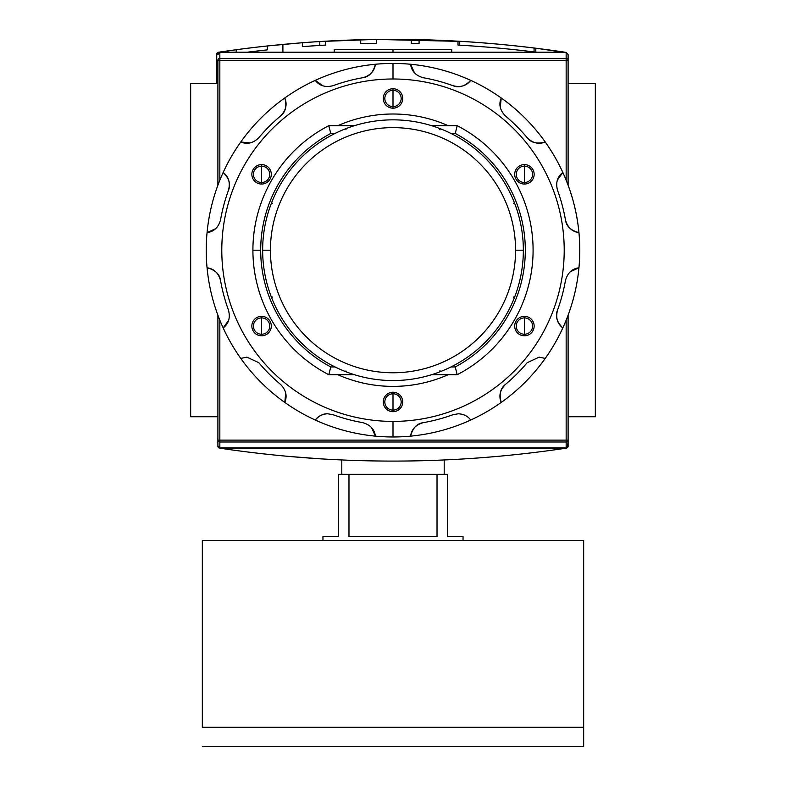 <?xml version="1.0" encoding="UTF-8"?>
<svg xmlns="http://www.w3.org/2000/svg" width="786" height="786" viewBox="0 0 786 786"><rect width="100%" height="100%" fill="white"/><g stroke="black" fill="none" stroke-linecap="round" stroke-linejoin="round"><path stroke-width="1.18" d="M595.336 83.66L568.101 83.66L595.336 83.66L595.336 416.737L568.101 416.737L595.336 416.737L595.336 83.66M217.899 83.66L190.664 83.66L190.664 416.737L190.664 83.66L217.899 83.66M217.899 416.737L190.664 416.737L217.899 416.737M334.247 52.2L334.247 49.42L451.754 49.42L451.754 52.2M568.101 440.121L566.156 440.121L566.156 447.863L219.844 447.863L219.844 440.121L566.156 440.121L566.156 441.997L219.844 441.997L219.844 440.121L217.899 440.121L219.844 440.121L219.844 320.207L219.844 440.121L568.101 440.121A1.945 1.877 180 0 1 566.156 441.997L219.844 441.997A1.945 1.877 180 0 1 217.899 440.121L217.899 315.196L217.899 446.546L218.429 447.715L219.962 448.197L218.429 447.715L217.899 446.546L217.899 440.121A1.945 1.877 0 0 0 219.844 441.997L219.844 447.863L217.899 445.849L219.844 447.863L566.156 447.863L566.156 441.997A1.945 1.877 -0 0 0 568.101 440.121L568.101 315.196L568.101 446.546L568.101 440.121L568.101 445.849L566.156 447.863L568.101 445.849L568.101 440.121L567.571 447.715L568.101 446.546M566.775 448.089L566.038 448.197C450.683 465.381 335.317 465.381 219.962 448.197C335.317 465.381 450.683 465.381 566.038 448.197L566.775 448.089M288.639 456.42L321.592 458.906L288.639 456.42M482.496 457.658L501.949 455.998L482.496 457.658M320.167 458.818L322.103 458.936M282.901 44.399L302.355 42.739L302.355 46.639A1163.437 1163.437 0 0 1 302.364 46.639A1163.437 1163.437 0 0 1 319.784 45.421L319.784 41.53L319.784 45.421L302.355 46.639A1163.437 1163.437 0 0 1 325.699 45.077L325.699 41.177A1167.328 1167.328 0 0 0 302.355 42.739L267.328 45.961L267.328 49.872A1163.437 1163.437 0 0 0 247.364 52.2A1163.437 1163.437 0 0 1 267.328 49.872A1163.437 1163.437 0 0 0 247.364 52.2A1163.437 1163.437 0 0 1 267.328 49.872A1163.437 1163.437 0 0 0 247.364 52.2A1163.437 1163.437 0 0 1 267.328 49.872A1163.437 1163.437 0 0 0 247.364 52.2A1163.437 1163.437 0 0 1 267.328 49.872A1163.437 1163.437 0 0 0 247.364 52.2A1163.437 1163.437 0 0 1 267.328 49.872L267.328 45.961L302.355 42.739L282.901 44.399L282.901 52.2L282.901 44.399L302.355 42.739L302.355 46.639L319.784 45.421L319.784 41.53L375.649 39.408L462.866 41.462L375.679 39.408L320.344 41.491M472.622 42.1L474.921 42.257L472.622 42.1M485.463 43.063L470.077 41.923M217.28 52.672L218.302 53.703L217.28 52.672L218.076 52.308L236.203 49.724L217.28 52.672L216.749 53.851L216.749 83.66L216.749 53.851L217.28 52.672L218.803 52.2C334.168 35.016 449.523 35.016 564.888 52.2C449.523 35.016 334.168 35.016 218.803 52.2L217.604 52.456M428.321 39.87L457.992 41.177L457.992 45.077A1163.437 1163.437 0 0 1 535.816 52.131L535.816 48.211L565.92 52.387M325.699 41.177L325.699 45.077A1163.437 1163.437 0 0 0 302.355 46.639A1163.437 1163.437 0 0 1 302.364 46.639A1163.437 1163.437 0 0 1 319.784 45.421L302.355 46.639A1163.437 1163.437 0 0 1 325.699 45.077L325.699 41.177L356.824 39.821A1167.328 1167.328 0 0 1 406.775 39.398A1167.328 1167.328 0 0 0 376.278 39.408A1167.328 1167.328 0 0 0 356.824 39.821L325.699 41.177A1167.328 1167.328 0 0 0 302.355 42.739L302.355 46.639L319.784 45.421L319.784 41.53L375.649 39.408L319.784 41.53M353.788 39.919L356.304 39.84M430.757 39.948L429.294 39.899M429.736 39.919L430.414 39.939M566.411 52.672L535.816 48.211A1167.328 1167.328 0 0 0 457.992 41.177L437.016 40.174M419.085 39.614A1167.328 1167.328 0 0 0 411.304 39.467A1167.328 1167.328 0 0 1 419.085 39.614A1167.328 1167.328 0 0 0 411.304 39.467L411.304 43.358A1163.437 1163.437 0 0 1 419.085 43.505L419.085 39.614M534.067 47.995L534.067 51.915L534.067 47.995A1167.328 1167.328 0 0 1 535.816 48.211A1167.328 1167.328 0 0 0 457.992 41.177A1167.328 1167.328 0 0 1 459.741 41.275L459.741 45.175L459.741 41.275L375.649 39.408A1167.328 1167.328 0 0 1 406.775 39.398M267.328 49.872L267.328 45.961A1167.328 1167.328 0 0 0 236.203 49.724A1167.328 1167.328 0 0 1 267.328 45.961A1167.328 1167.328 0 0 0 236.203 49.724A1167.328 1167.328 0 0 1 267.328 45.961A1167.328 1167.328 0 0 0 236.203 49.724A1167.328 1167.328 0 0 1 267.328 45.961A1167.328 1167.328 0 0 0 236.203 49.724L236.203 52.2L236.203 49.724A1167.328 1167.328 0 0 1 267.328 45.961A1167.328 1167.328 0 0 0 236.203 49.724L236.203 52.2M376.278 43.299L376.278 39.408A1167.328 1167.328 0 0 0 360.715 39.713L360.715 43.603A1163.437 1163.437 0 0 1 376.278 43.299L376.278 39.408L376.278 43.299A1163.437 1163.437 0 0 0 360.715 43.603L360.715 39.713L360.715 43.603A1163.437 1163.437 0 0 1 376.278 43.299M411.304 43.358L411.304 39.467L411.304 43.358A1163.437 1163.437 0 0 1 419.085 43.505M473.005 46.03L485.463 46.963L473.005 46.03M566.156 52.534L219.844 52.534L217.899 54.548L219.844 52.534L219.844 58.4A1.945 1.877 180 0 0 217.899 60.276L217.899 185.201L217.899 60.276A1.945 1.877 -0 0 1 219.844 58.4L566.156 58.4L566.156 52.534L568.101 54.548L568.101 185.201L568.101 60.276A1.945 1.877 180 0 0 566.156 58.4A1.945 1.877 0 0 1 568.101 60.276L568.101 54.548L566.156 52.534L219.844 52.534L219.844 180.181L219.844 58.4L566.156 58.4L566.156 60.276L217.899 60.276L566.156 60.276L566.156 52.534M262.652 250.194A130.348 130.348 0 0 1 393 119.845A130.348 130.348 0 0 1 523.348 250.194A130.348 130.348 0 0 1 393 380.552A130.348 130.348 0 0 1 262.652 250.194L270.433 250.194A122.567 122.567 0 0 1 393 127.627A122.567 122.567 0 0 1 515.567 250.194L523.348 250.194A130.348 130.348 0 0 0 393 119.845A130.348 130.348 0 0 0 262.652 250.194A130.348 130.348 0 0 0 393 380.552A130.348 130.348 0 0 0 523.348 250.194M345.928 370.953L346.665 372.033M455.261 133.463L451.007 133.463L455.261 133.463A132.294 132.294 0 0 1 455.261 366.934A132.294 132.294 0 0 0 455.261 133.463L457.177 125.681A140.075 140.075 0 0 1 457.177 374.716L431.573 374.716L457.177 374.716L455.261 366.934L451.007 366.934L455.261 366.934L457.177 374.716A140.075 140.075 0 0 0 457.177 125.681L455.261 133.463M260.706 250.194A132.294 132.294 0 0 1 330.739 133.463L334.993 133.463L330.739 133.463A132.294 132.294 0 0 0 330.739 366.934L334.993 366.934L330.739 366.934L328.823 374.716A140.075 140.075 0 0 1 328.823 125.681L354.427 125.681L328.823 125.681L330.739 133.463L328.823 125.681A140.075 140.075 0 0 0 328.823 374.716L330.739 366.934A132.294 132.294 0 0 1 260.706 250.194L252.925 250.194M431.573 125.681L457.177 125.681L431.573 125.681M354.427 374.716L328.823 374.716L354.427 374.716M439.993 129.867L439.335 128.354M514.84 203.869L513.337 203.201M513.337 297.187L514.84 296.528M439.335 372.033L439.993 370.53M271.16 296.528L272.663 297.187M272.663 203.201L271.16 203.869M346.665 128.354L345.928 129.444M444.198 474.322L444.198 459.967L444.198 474.322M341.802 474.322L341.802 459.967L341.802 474.322M463.042 536.583L463.042 540.473L463.042 536.583L447.48 536.583L447.48 474.322L437.026 474.322L447.48 474.322L447.48 536.583L463.042 536.583L447.48 536.583M437.026 474.322L437.026 536.583L348.974 536.583L348.974 474.322L437.026 474.322L437.026 536.583L348.974 536.583L348.974 474.322L338.52 474.322L437.026 474.322M338.52 474.322L338.52 536.583L322.958 536.583L322.958 540.473L322.958 536.583L338.52 536.583L338.52 474.322M583.664 727.247L583.664 746.7L202.336 746.7L583.664 746.7L583.664 540.473L202.336 540.473L583.664 540.473L583.664 727.247L202.336 727.247L202.336 540.473L202.336 727.247M261.581 166.151A8.174 8.174 0 0 0 253.406 174.325A8.174 8.174 0 0 0 261.581 182.49A8.174 8.174 0 0 0 269.745 174.325A8.174 8.174 0 0 0 261.581 166.151A8.174 8.174 0 0 0 253.406 174.325A8.174 8.174 0 0 0 261.581 182.49L261.581 184.052A9.727 9.727 0 0 0 271.308 174.325A9.727 9.727 0 0 0 261.581 164.588A9.727 9.727 0 0 0 251.854 174.325A9.727 9.727 0 0 0 261.581 184.052A9.727 9.727 0 0 1 251.854 174.325A9.727 9.727 0 0 1 261.581 164.588L261.581 182.49A8.174 8.174 0 0 0 269.745 174.325A8.174 8.174 0 0 0 261.581 166.151M362.651 77.745A175.101 175.101 0 0 0 333.067 85.674A175.101 175.101 0 0 1 362.651 77.745C370.235 75.653 374.49 71.153 375.403 64.256A186.773 186.773 0 0 1 470.735 420.029A186.773 186.773 0 0 1 410.597 436.142C411.51 429.244 415.765 424.745 423.349 422.642A175.101 175.101 0 0 0 452.933 414.723L458.267 413.78C463.612 414.016 467.768 416.099 470.735 420.029A186.773 186.773 0 0 0 501.213 402.432C498.56 395.997 499.994 389.974 505.516 384.364A175.101 175.101 0 0 0 527.17 362.71L539.098 357.149L545.229 358.406A186.773 186.773 0 0 0 562.825 327.929C557.313 323.685 555.545 317.75 557.52 310.136A175.101 175.101 0 0 0 565.448 280.553C567.531 272.988 572.021 268.733 578.938 267.79A186.773 186.773 0 0 0 578.938 232.597C572.051 231.683 567.551 227.429 565.448 219.844A175.101 175.101 0 0 0 557.52 190.261C555.535 182.666 557.303 176.732 562.825 172.468A186.773 186.773 0 0 0 545.229 141.991C538.803 144.644 532.78 143.209 527.17 137.688A175.101 175.101 0 0 0 505.516 116.033C499.994 110.443 498.56 104.42 501.213 97.965A186.773 186.773 0 0 0 470.735 80.368C466.491 85.88 460.557 87.649 452.933 85.674A175.101 175.101 0 0 0 423.349 77.745C415.784 75.672 411.53 71.172 410.597 64.256A186.773 186.773 0 0 0 375.403 64.256C374.49 71.153 370.235 75.653 362.651 77.745C369.027 76.94 373.281 72.44 375.403 64.256A186.773 186.773 0 0 0 284.787 97.965C287.44 104.391 286.006 110.413 280.484 116.033C285.613 112.133 287.047 106.11 284.787 97.965A186.773 186.773 0 0 0 223.175 172.468C228.687 176.703 230.455 182.637 228.48 190.261C230.966 184.327 229.198 178.393 223.175 172.468A186.773 186.773 0 0 0 207.062 267.79C213.949 268.714 218.449 272.968 220.552 280.553C219.746 274.167 215.246 269.912 207.062 267.79A186.773 186.773 0 0 0 240.771 358.406L246.902 357.149L258.83 362.71L246.902 357.149L240.771 358.406A186.773 186.773 0 0 0 315.265 420.029C318.242 416.089 322.398 414.006 327.733 413.78C323.301 413.554 319.145 415.637 315.265 420.029A186.773 186.773 0 0 1 240.771 358.406L246.902 357.149L240.771 358.406A186.773 186.773 0 0 1 393 63.42L393 78.993A171.21 171.21 0 0 1 564.21 250.194A171.21 171.21 0 0 1 393 421.404A171.21 171.21 0 0 0 564.21 250.194A171.21 171.21 0 0 0 393 78.993A171.21 171.21 0 0 0 221.79 250.194A171.21 171.21 0 0 0 393 421.404L393 436.967A186.773 186.773 0 0 1 315.265 420.029A186.773 186.773 0 0 0 375.403 436.142C374.47 429.225 370.216 424.725 362.651 422.642C370.216 424.725 374.47 429.225 375.403 436.142A186.773 186.773 0 0 0 410.597 436.142A186.773 186.773 0 0 1 393 436.967M261.581 316.345A9.727 9.727 0 0 0 251.854 326.072A9.727 9.727 0 0 0 261.581 335.799A9.727 9.727 0 0 0 271.308 326.072A9.727 9.727 0 0 0 261.581 316.345L261.581 317.898A8.174 8.174 0 0 0 253.406 326.072A8.174 8.174 0 0 0 261.581 334.247A8.174 8.174 0 0 0 269.745 326.072A8.174 8.174 0 0 0 261.581 317.898A8.174 8.174 0 0 0 253.406 326.072A8.174 8.174 0 0 0 261.581 334.247L261.581 335.799A9.727 9.727 0 0 1 251.854 326.072A9.727 9.727 0 0 1 261.581 316.345A9.727 9.727 0 0 1 271.308 326.072A9.727 9.727 0 0 1 261.581 335.799M393 392.224A9.727 9.727 0 0 0 383.273 401.951A9.727 9.727 0 0 0 393 411.677A9.727 9.727 0 0 0 402.727 401.951A9.727 9.727 0 0 0 393 392.224L393 393.776A8.174 8.174 0 0 0 384.826 401.951A8.174 8.174 0 0 0 393 410.125A8.174 8.174 0 0 0 401.174 401.951A8.174 8.174 0 0 0 393 393.776A8.174 8.174 0 0 0 384.826 401.951A8.174 8.174 0 0 0 393 410.125L393 411.677A9.727 9.727 0 0 1 383.273 401.951A9.727 9.727 0 0 1 393 392.224A9.727 9.727 0 0 1 402.727 401.951A9.727 9.727 0 0 1 393 411.677M524.419 316.345A9.727 9.727 0 0 0 514.692 326.072A9.727 9.727 0 0 0 524.419 335.799A9.727 9.727 0 0 0 534.146 326.072A9.727 9.727 0 0 0 524.419 316.345L524.419 317.898A8.174 8.174 0 0 0 516.255 326.072A8.174 8.174 0 0 0 524.419 334.247A8.174 8.174 0 0 0 532.594 326.072A8.174 8.174 0 0 0 524.419 317.898A8.174 8.174 0 0 0 516.255 326.072A8.174 8.174 0 0 0 524.419 334.247L524.419 335.799A9.727 9.727 0 0 1 514.692 326.072A9.727 9.727 0 0 1 524.419 316.345A9.727 9.727 0 0 1 534.146 326.072A9.727 9.727 0 0 1 524.419 335.799M524.419 164.588A9.727 9.727 0 0 0 514.692 174.325A9.727 9.727 0 0 0 524.419 184.052A9.727 9.727 0 0 0 534.146 174.325A9.727 9.727 0 0 0 524.419 164.588L524.419 166.151A8.174 8.174 0 0 0 516.255 174.325A8.174 8.174 0 0 0 524.419 182.49A8.174 8.174 0 0 0 532.594 174.325A8.174 8.174 0 0 0 524.419 166.151A8.174 8.174 0 0 0 516.255 174.325A8.174 8.174 0 0 0 524.419 182.49L524.419 184.052A9.727 9.727 0 0 1 514.692 174.325A9.727 9.727 0 0 1 524.419 164.588A9.727 9.727 0 0 1 534.146 174.325A9.727 9.727 0 0 1 524.419 184.052M393 88.72A9.727 9.727 0 0 0 383.273 98.447A9.727 9.727 0 0 0 393 108.173A9.727 9.727 0 0 0 402.727 98.447A9.727 9.727 0 0 0 393 88.72L393 90.272A8.174 8.174 0 0 0 384.826 98.447A8.174 8.174 0 0 0 393 106.611A8.174 8.174 0 0 0 401.174 98.447A8.174 8.174 0 0 0 393 90.272A8.174 8.174 0 0 0 384.826 98.447A8.174 8.174 0 0 0 393 106.611L393 108.173A9.727 9.727 0 0 1 383.273 98.447A9.727 9.727 0 0 1 393 88.72A9.727 9.727 0 0 1 402.727 98.447A9.727 9.727 0 0 1 393 108.173M393 386.388A136.184 136.184 0 0 1 337.833 374.716A136.184 136.184 0 0 0 448.167 374.716A136.184 136.184 0 0 1 393 386.388M337.833 125.681A136.184 136.184 0 0 1 448.167 125.681A136.184 136.184 0 0 0 337.833 125.681M539.098 357.149L545.229 358.406A186.773 186.773 0 0 1 501.213 402.432C498.56 395.997 499.994 389.974 505.516 384.364A175.101 175.101 0 0 0 527.17 362.71L539.098 357.149M470.735 80.368A186.773 186.773 0 0 0 410.597 64.256C411.53 71.172 415.784 75.672 423.349 77.745A175.101 175.101 0 0 1 452.933 85.674C458.867 88.17 464.801 86.401 470.735 80.368C466.491 85.88 460.557 87.649 452.933 85.674M545.229 141.991A186.773 186.773 0 0 0 501.213 97.965C498.56 104.42 499.994 110.443 505.516 116.033A175.101 175.101 0 0 1 527.17 137.688C531.061 142.806 537.084 144.241 545.229 141.991C538.803 144.644 532.78 143.209 527.17 137.688M578.938 232.597A186.773 186.773 0 0 0 562.825 172.468C557.303 176.732 555.535 182.666 557.52 190.261A175.101 175.101 0 0 1 565.448 219.844C566.254 226.23 570.754 230.485 578.938 232.597C572.051 231.683 567.551 227.429 565.448 219.844M562.825 327.929A186.773 186.773 0 0 0 578.938 267.79C572.021 268.733 567.531 272.988 565.448 280.553A175.101 175.101 0 0 1 557.52 310.136C555.034 316.07 556.802 322.005 562.825 327.929C557.313 323.685 555.545 317.75 557.52 310.136M410.597 436.142A186.773 186.773 0 0 0 470.735 420.029L470.735 420.029C467.768 416.099 463.612 414.016 458.267 413.78L452.933 414.723A175.101 175.101 0 0 1 423.349 422.642C416.973 423.458 412.719 427.948 410.597 436.142C411.51 429.244 415.765 424.745 423.349 422.642M333.067 85.674C325.473 87.659 319.538 85.89 315.265 80.368C319.538 85.89 325.473 87.659 333.067 85.674M280.484 116.033A175.101 175.101 0 0 0 258.83 137.688C253.249 143.199 247.226 144.634 240.771 141.991C247.226 144.634 253.249 143.199 258.83 137.688A175.101 175.101 0 0 1 280.484 116.033C286.006 110.413 287.44 104.391 284.787 97.965M228.48 190.261A175.101 175.101 0 0 0 220.552 219.844C218.469 227.409 213.979 231.664 207.062 232.597C213.979 231.664 218.469 227.409 220.552 219.844A175.101 175.101 0 0 1 228.48 190.261C230.455 182.637 228.687 176.703 223.175 172.468M220.552 280.553A175.101 175.101 0 0 0 228.48 310.136C230.465 317.731 228.697 323.655 223.175 327.929C228.697 323.655 230.465 317.731 228.48 310.136A175.101 175.101 0 0 1 220.552 280.553C218.449 272.968 213.949 268.714 207.062 267.79M258.83 362.71A175.101 175.101 0 0 0 280.484 384.364C286.006 389.944 287.44 395.967 284.787 402.432C287.44 395.967 286.006 389.944 280.484 384.364A175.101 175.101 0 0 1 258.83 362.71M327.733 413.78L333.067 414.723A175.101 175.101 0 0 0 362.651 422.642A175.101 175.101 0 0 1 333.067 414.723L327.733 413.78C322.398 414.006 318.242 416.089 315.265 420.029M393 52.2L393 49.42L341.615 49.42M393 49.42L444.385 49.42M313.781 458.405L314.842 458.474M309.782 458.12L309.281 458.091M308.977 458.071L309.645 458.11M309.684 458.12L310.195 458.15M319.489 458.778L317.505 458.651M219.962 448.197L566.038 448.197L219.962 448.197M459.741 41.275L375.649 39.408A1167.328 1167.328 0 0 0 356.824 39.821L356.824 39.821M426.867 39.821L428.154 39.86M564.888 52.2L218.803 52.2L564.888 52.2M302.355 46.639L302.355 42.739M535.816 48.211L535.816 52.131L535.816 48.211M457.992 45.077L457.992 41.177L457.992 45.077A1163.437 1163.437 0 0 1 535.816 52.131M568.101 60.276L566.156 60.276L566.156 180.181L566.156 60.276L568.101 60.276L568.101 54.548M217.899 440.121L217.899 445.849M566.156 440.121L566.156 320.207L566.156 440.121M515.567 250.194A122.567 122.567 0 0 1 393 372.77A122.567 122.567 0 0 1 270.433 250.194A122.567 122.567 0 0 0 393 372.77A122.567 122.567 0 0 0 515.567 250.194A122.567 122.567 0 0 0 393 127.627A122.567 122.567 0 0 0 270.433 250.194M261.581 317.898L261.581 334.247A8.174 8.174 0 0 0 269.745 326.072A8.174 8.174 0 0 0 261.581 317.898M393 393.776L393 410.125A8.174 8.174 0 0 0 401.174 401.951A8.174 8.174 0 0 0 393 393.776M524.419 317.898L524.419 334.247A8.174 8.174 0 0 0 532.594 326.072A8.174 8.174 0 0 0 524.419 317.898M524.419 166.151L524.419 182.49A8.174 8.174 0 0 0 532.594 174.325A8.174 8.174 0 0 0 524.419 166.151M393 90.272L393 106.611A8.174 8.174 0 0 0 401.174 98.447A8.174 8.174 0 0 0 393 90.272M393 421.404A171.21 171.21 0 0 1 221.79 250.194A171.21 171.21 0 0 1 393 78.993M261.581 184.052A9.727 9.727 0 0 0 271.308 174.325A9.727 9.727 0 0 0 261.581 164.588M322.908 85.851L315.265 80.368M414.477 72.823L410.597 64.256M500.279 107.318L501.213 97.965M557.353 180.102L562.825 172.468M570.381 271.671L578.938 267.79M505.516 384.364C500.387 388.255 498.953 394.277 501.213 402.432M371.523 427.574L375.403 436.142M285.721 393.069L284.787 402.432M228.647 320.285L223.175 327.929M215.619 228.726L207.062 232.597M250.125 142.914L240.771 141.991"/></g></svg>
